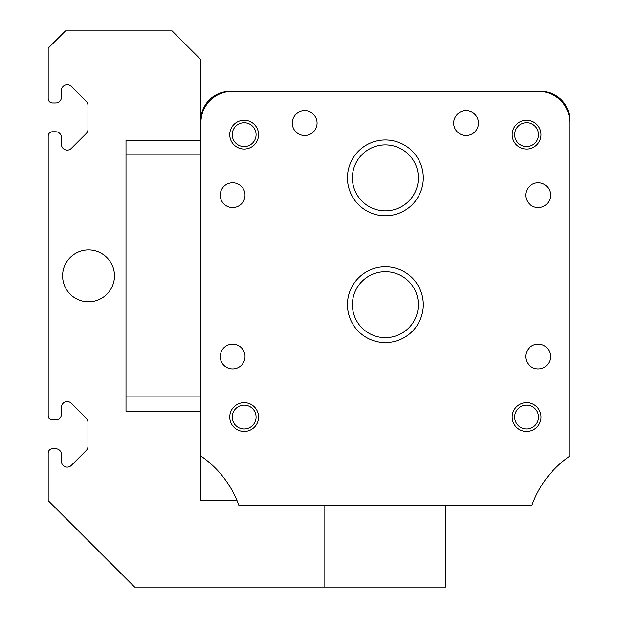 <?xml version="1.0" encoding="UTF-8"?>
<svg xmlns="http://www.w3.org/2000/svg" width="618" height="618" viewBox="0 0 618 618"><rect width="100%" height="100%" fill="white"/><g stroke="black" fill="none" stroke-linecap="round" stroke-linejoin="round"><path stroke-width="0.93" d="M230.877 91.441L230.877 91.441A28.822 28.822 0 0 0 200.95 121.367M569.788 121.367L569.788 121.367A28.822 28.822 0 0 0 539.862 91.441M569.811 150.213L569.811 122.542A31.124 31.124 0 0 0 538.687 91.418L511.016 91.418M259.722 91.418L232.051 91.418A31.124 31.124 0 0 0 200.927 122.542L200.927 500.642L237.049 500.642M445.887 505.254L445.887 587.1L134.647 587.1L48.189 500.642L48.189 453.094A4.326 4.326 0 0 1 52.515 448.768L55.682 448.768A5.763 5.763 0 0 1 61.445 454.531L61.445 461.368A5.763 5.763 0 0 0 71.286 465.447L86.273 450.46A5.763 5.763 0 0 0 87.965 446.381L87.965 422.341A5.763 5.763 0 0 0 86.273 418.262L71.286 403.276A5.763 5.763 0 0 0 61.445 407.355L61.445 414.191A5.763 5.763 0 0 1 55.682 419.954L52.515 419.954A4.326 4.326 0 0 1 48.189 415.628L48.189 136.091A4.326 4.326 0 0 1 52.515 131.765L55.682 131.765A5.763 5.763 0 0 1 61.445 137.528L61.445 144.365A5.763 5.763 0 0 0 71.286 148.436L86.273 133.457A5.763 5.763 0 0 0 87.965 129.378L87.965 105.33A5.763 5.763 0 0 0 86.273 101.259L71.286 86.273A5.763 5.763 0 0 0 61.445 90.352L61.445 97.18A5.763 5.763 0 0 1 55.682 102.943L52.515 102.943A4.326 4.326 0 0 1 48.189 98.625L48.189 48.189L65.485 30.9L172.113 30.9L200.927 59.722L200.927 150.213M538.687 91.418L232.051 91.418M200.927 456.084A100.865 100.865 0 0 1 238.826 505.254L531.913 505.254A100.865 100.865 0 0 1 569.811 456.084L569.811 122.542M229.749 417.073A14.407 14.407 0 0 0 251.364 429.549A14.407 14.407 0 0 0 251.364 404.589A14.407 14.407 0 0 0 229.749 417.073M512.175 134.647A14.407 14.407 0 0 0 533.782 147.123A14.407 14.407 0 0 0 533.782 122.171A14.407 14.407 0 0 0 512.175 134.647M347.455 304.674A37.914 37.914 0 0 0 404.326 337.513A37.914 37.914 0 0 0 404.326 271.843A37.914 37.914 0 0 0 347.455 304.674M347.455 177.876A37.914 37.914 0 0 0 404.326 210.715A37.914 37.914 0 0 0 404.326 145.037A37.914 37.914 0 0 0 347.455 177.876M292.283 123.121A12.391 12.391 0 0 0 310.869 133.851A12.391 12.391 0 0 0 310.869 112.391A12.391 12.391 0 0 0 292.283 123.121M453.666 123.121A12.391 12.391 0 0 0 472.26 133.851A12.391 12.391 0 0 0 472.26 112.391A12.391 12.391 0 0 0 453.666 123.121M220.24 195.164A12.391 12.391 0 0 0 238.826 205.894A12.391 12.391 0 0 0 238.826 184.434A12.391 12.391 0 0 0 220.24 195.164M220.24 356.547A12.391 12.391 0 0 0 238.826 367.285A12.391 12.391 0 0 0 238.826 345.817A12.391 12.391 0 0 0 220.24 356.547M525.717 195.164A12.391 12.391 0 0 0 544.303 205.894A12.391 12.391 0 0 0 544.303 184.434A12.391 12.391 0 0 0 525.717 195.164M525.717 356.547A12.391 12.391 0 0 0 544.303 367.285A12.391 12.391 0 0 0 544.303 345.817A12.391 12.391 0 0 0 525.717 356.547M229.749 134.647A14.407 14.407 0 0 0 251.364 147.123A14.407 14.407 0 0 0 251.364 122.171A14.407 14.407 0 0 0 229.749 134.647M512.175 417.073A14.407 14.407 0 0 0 533.782 429.549A14.407 14.407 0 0 0 533.782 404.589A14.407 14.407 0 0 0 512.175 417.073M514.67 417.073A11.912 11.912 0 0 0 532.538 427.386A11.912 11.912 0 0 0 532.538 406.752A11.912 11.912 0 0 0 514.67 417.073M232.244 134.647A11.912 11.912 0 0 0 250.112 144.967A11.912 11.912 0 0 0 250.112 124.326A11.912 11.912 0 0 0 232.244 134.647M352.384 177.876A32.986 32.986 0 0 0 401.862 206.443A32.986 32.986 0 0 0 401.862 149.309A32.986 32.986 0 0 0 352.384 177.876M352.384 304.674A32.986 32.986 0 0 0 401.862 333.241A32.986 32.986 0 0 0 401.862 276.115A32.986 32.986 0 0 0 352.384 304.674M514.67 134.647A11.912 11.912 0 0 0 532.538 144.967A11.912 11.912 0 0 0 532.538 124.326A11.912 11.912 0 0 0 514.67 134.647M232.244 417.073A11.912 11.912 0 0 0 250.112 427.386A11.912 11.912 0 0 0 250.112 406.752A11.912 11.912 0 0 0 232.244 417.073M324.852 505.254L324.852 587.1M200.927 140.41L126.002 140.41L126.002 411.31L200.927 411.31M114.477 275.86A25.941 25.941 0 0 1 75.566 298.324A25.941 25.941 0 0 1 75.566 253.395A25.941 25.941 0 0 1 114.477 275.86M126.002 396.895L200.927 396.895M200.927 154.817L126.002 154.817"/></g></svg>
